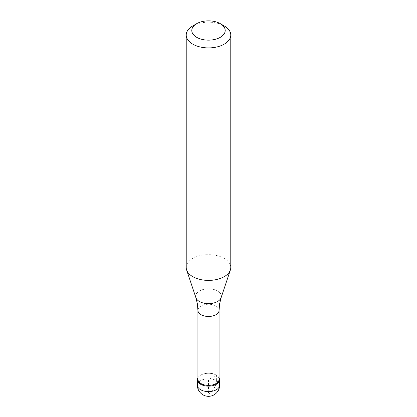 <?xml version="1.0" encoding="UTF-8"?>
<svg xmlns="http://www.w3.org/2000/svg" width="417" height="417" viewBox="0 0 417 417"><rect width="100%" height="100%" fill="white"/><g stroke="black" fill="none" stroke-linecap="round" stroke-linejoin="round"><path stroke-width="0.31" stroke-dasharray="2.08 1.56" d="M197.919 377.719A11.139 6.432 180 0 1 200.624 375.175A11.139 6.432 180 0 1 219.081 377.719A11.139 6.432 0 0 0 216.376 375.175A11.139 6.432 0 0 0 200.624 375.175L200.624 375.175A11.139 6.432 0 0 0 197.919 377.719M219.081 379.272A10.581 6.109 0 0 0 215.98 374.951A10.581 6.109 0 0 0 201.02 374.951L201.02 374.951A10.581 6.109 0 0 0 197.919 379.272M201.02 374.951L200.624 375.175L201.02 374.951M230.778 267.537A22.278 12.859 0 0 0 217.022 255.657A22.278 12.859 0 0 0 192.748 258.446A22.278 12.859 0 0 0 186.222 267.537M192.748 25.948A22.278 12.859 180 0 1 224.252 25.948M216.376 380.632L216.376 375.175L208.5 379.725L208.5 394.273A11.139 6.432 120 0 0 216.376 380.632M219.639 385.183A11.139 6.432 0 0 0 212.764 379.241A11.139 6.432 0 0 0 200.624 380.632A11.139 6.432 0 0 0 197.361 385.183M197.919 310.363A10.581 6.109 180 0 1 201.02 306.042A10.581 6.109 180 0 1 212.55 304.718A10.581 6.109 180 0 1 219.081 310.363M221.125 297.644A12.859 7.423 0 0 0 214.531 289.679A12.859 7.423 0 0 0 199.409 290.988A12.859 7.423 0 0 0 195.875 297.644M215.98 374.951L216.376 375.175"/><path stroke-width="0.63" d="M216.376 384.271A11.139 6.432 180 0 1 204.236 385.668A11.139 6.432 180 0 1 197.361 379.725A11.139 6.432 180 0 1 197.919 377.719A11.139 6.432 0 0 0 202.662 385.204A11.139 6.432 0 0 0 216.376 384.271A11.139 6.432 0 0 0 219.081 377.719A11.139 6.432 180 0 1 219.639 379.725A11.139 6.432 180 0 1 216.376 384.271M197.919 379.272A10.581 6.109 0 0 0 204.45 384.912A10.581 6.109 0 0 0 215.98 383.588A10.581 6.109 0 0 0 219.081 379.272L219.081 310.363A10.581 6.109 180 0 1 215.98 314.679A10.581 6.109 180 0 1 204.45 316.003A10.581 6.109 180 0 1 197.919 310.363L197.919 379.272M186.222 35.044L186.222 267.537A22.278 12.859 0 0 0 186.628 269.976A22.278 12.859 0 0 0 201.974 279.833A22.278 12.859 0 0 0 224.252 276.633A22.278 12.859 0 0 0 230.372 269.976A22.278 12.859 0 0 0 230.778 267.537L230.778 35.044A22.278 12.859 180 0 1 224.252 44.139A22.278 12.859 180 0 1 199.978 46.928A22.278 12.859 180 0 1 186.222 35.044A22.278 12.859 180 0 1 192.748 25.948L196.688 23.675A16.706 9.648 180 0 1 196.688 23.675A16.706 9.648 180 0 1 220.317 23.675A16.706 9.648 180 0 1 220.312 37.316A16.706 9.648 180 0 1 196.688 37.316A16.706 9.648 180 0 1 196.683 23.675L192.748 25.948M220.317 23.675L224.252 25.948A22.278 12.859 180 0 1 230.778 35.044M197.361 379.725L197.361 385.183A11.139 6.432 0 0 0 204.236 391.12A11.139 6.432 0 0 0 216.376 389.728A11.139 6.432 0 0 0 219.639 385.183L219.639 379.725M197.919 310.363L197.408 303.92L195.875 297.644A12.859 7.423 0 0 0 204.731 303.336A12.859 7.423 0 0 0 217.591 301.486A12.859 7.423 0 0 0 221.125 297.644L219.592 303.92L219.081 310.363M197.361 385.183A11.139 11.139 0 0 0 214.067 394.826A11.139 11.139 0 0 0 219.639 385.183M195.875 297.644L186.628 269.976M221.125 297.644L230.372 269.976"/></g></svg>
